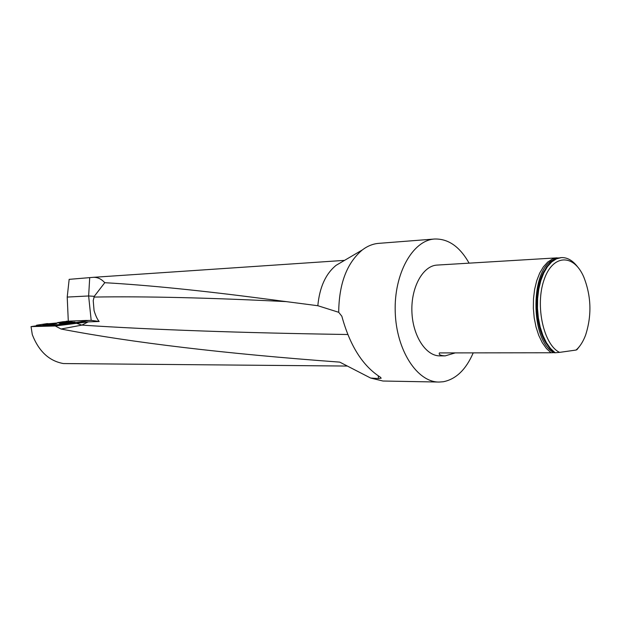 <?xml version="1.0" encoding="UTF-8"?>
<svg xmlns="http://www.w3.org/2000/svg" width="621" height="621" viewBox="0 0 621 621"><rect width="100%" height="100%" fill="white"/><g stroke="black" fill="none" stroke-linecap="round" stroke-linejoin="round"><path stroke-width="0.93" d="M342.024 261.852L336.116 265.314C325.668 273.807 319.574 287.275 317.828 305.718L263.281 298.639C200.436 290.442 147.604 285.132 104.77 282.702C101.285 278.868 97.373 277.082 93.049 277.346L69.164 279.349L67.215 297.071L68.287 320.979M36.662 325.769L36.755 325.194L47.204 323.595L53.165 324.077L50.022 323.751L56.565 323.541L44.875 325.458L66.967 324.053L88.081 320.583M44.875 325.458L37.407 325.66L31.05 326.607L55.285 325.978L88.198 321.872L81.887 325.109L75.762 323.06M87.848 320.459L91.186 320.358L99.174 321.484L88.198 321.872M31.05 326.607L32.292 334.626C38.828 351.385 49.206 361.026 63.427 363.557L347.318 366.056M67.215 297.071L88.632 295.969L89.696 277.967M91.186 320.358L88.632 295.969L94.276 296.326L93.22 300.634L94.066 310.616C95.681 315.833 97.381 319.45 99.174 321.484M347.744 334.509C240.055 332.856 151.439 329.72 81.887 325.109L61.044 329.014C132.118 342.676 225.027 353.714 339.765 362.128L343.809 364.232M61.044 329.014L55.285 325.978M104.77 282.702L94.276 296.326M378.794 243.354L378.577 243.37C372.895 243.843 367.477 246.04 362.315 249.945C346.875 262.947 339.004 283.727 338.701 312.293L317.828 305.718M94.066 310.616L93.22 300.634M339.765 362.128L370.621 378.042L382.963 381.022L438.698 382.047M469.096 263.157C459.757 246.615 448.222 238.565 434.475 239.023C412.662 240.335 393.869 273.714 395.228 311.99C396.314 350.283 417.188 382.272 439.031 382.055L443.231 381.76C455.977 379.252 465.975 369.619 473.225 352.86M338.701 312.293L341.853 316.244C349.887 345.61 362.672 365.885 380.192 377.056L381.193 378.181L378.383 378.554L378.298 375.907M370.621 378.042L378.383 378.554M559.055 257.847L552.356 259.081L547.66 262.109L543.383 266.844L539.688 273.116L536.73 280.715L534.634 289.339L533.493 298.67L533.346 308.327L534.207 317.929L536.047 327.088L538.772 335.449L542.28 342.683L546.426 348.528L551.037 352.767L439.42 352.914C438.566 354.661 440.483 355.647 445.172 355.872L439.955 355.872C425.874 356.206 412.577 335.713 411.894 311.408C411.024 287.112 422.986 265.734 437.06 265.082L437.207 265.074M445.172 355.872L455.302 352.883M577.507 266.751C572.624 260.409 567.245 257.358 561.361 257.606L556.447 258.841L551.758 261.876L547.489 266.611L543.802 272.906L540.852 280.521L538.764 289.176L537.623 298.522L537.476 308.21L538.345 317.836L540.177 327.019L542.901 335.402L546.402 342.652L550.54 348.513L555.143 352.767L554.46 352.767L549.849 348.513L545.712 342.66L542.211 335.41L539.486 327.026L537.654 317.851L536.792 308.226L536.932 298.546L538.073 289.2L540.169 280.552L543.119 272.937L546.806 266.65L551.075 261.915L555.756 258.879L560.817 257.637M579.898 345.881L576.932 349.693L576.016 350.058L559.583 352.379C543.693 344.919 535.015 305.858 543.942 280.164C552.496 254.098 573.571 253.438 583.701 276.834C591.308 296.038 591.929 315.499 585.556 335.208C583.096 341.736 579.913 346.681 576.016 350.058M555.143 352.767L559.583 352.379M551.037 352.767L554.258 352.619M60.78 323.401C67.215 322.446 71.966 322.035 75.025 322.159C76.321 322.594 59.965 324.341 59.476 323.82L60.78 323.401M55.199 325.187L44.859 325.319M55.184 325.047L66.967 324.053M84.953 321.383L66.952 323.914M84.937 321.243L88.073 320.514L86.35 320.436L66.191 321.251M67.736 321.461L71.12 321.399L67.712 321.228M67.782 321.453L72.137 321.251L58.933 322.85M49.284 323.673L58.925 322.811M62.799 321.911L62.069 322.02M66.028 321.515L64.7 321.593M60.462 322.113L66.579 321.546L60.175 322.183M63.645 321.818L64.421 321.779M47.584 324.348L45.193 324.434M49.152 324.038L43.253 324.651L49.152 324.038M47.576 324.333L48.399 324.333M57.59 322.61L60.074 322.252L57.59 322.61M60.105 322.501L64.041 322.392M36.499 325.28L36.786 325.753M53.165 324.077L47.204 323.595L39.884 324.713C36.344 325.14 36.165 325.443 39.348 325.606L36.647 325.319M43.26 324.83L42.865 325.109L44.867 325.381M71.12 321.399L67.774 321.468M286.607 301.635C209.89 297.769 145.694 296.24 94.019 297.055M554.281 259.625C530.225 267.387 529.666 339.873 553.707 352.643M541.729 276.128C534.425 293.679 535.263 321.546 543.608 338.639M65.003 321.569C57.559 322.167 65.151 322.012 65.003 321.569M48.182 324.1C40.357 324.185 48.989 325.086 48.182 324.1M93.049 277.346L344.554 260.37M276.547 300.339L263.211 298.631M336.116 265.314L362.315 249.945M378.577 243.37L434.475 239.023M557.278 257.847L437.06 265.082M561.361 257.606L560.678 257.645M543.98 271.222C533.594 289.347 534.642 325.668 546.069 343.258M66.626 322.012L66.579 321.569M60.121 322.695L60.074 322.252M48.259 323.991L44.448 324.232M43.284 325.264L43.253 324.651"/></g></svg>
